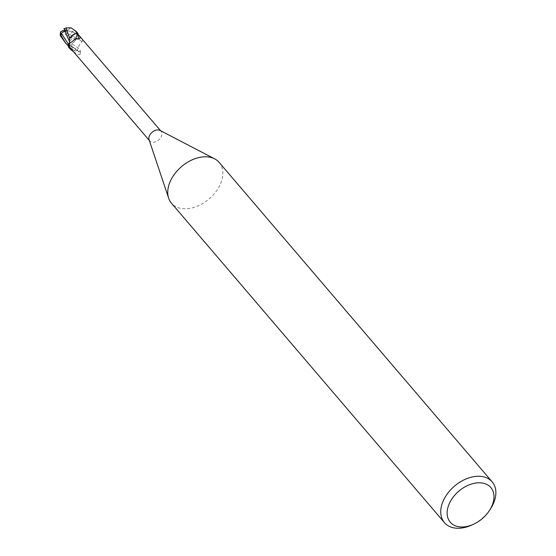 <?xml version="1.0" encoding="UTF-8"?>
<svg xmlns="http://www.w3.org/2000/svg" width="556" height="556" viewBox="0 0 556 556"><rect width="100%" height="100%" fill="white"/><g stroke="black" fill="none" stroke-linecap="round" stroke-linejoin="round"><path stroke-width="0.42" stroke-dasharray="2.78 2.08" d="M219.161 162.408A31.386 21.239 -40.5 0 1 215.526 192.209A31.386 21.239 -40.5 0 1 183.376 208.736A31.386 21.239 -40.5 0 1 171.45 203.183M159.996 130.41A7.45 5.046 -40.5 0 1 161.066 131.251A7.45 5.046 -40.5 0 1 160.197 138.326A7.45 5.046 -40.5 0 1 152.566 142.253A7.45 5.046 -40.5 0 1 149.731 140.932A7.45 5.046 -40.5 0 1 149.071 139.751M490.371 509.094A31.386 21.239 -40.5 0 1 471.62 525.121M77.201 50.735A8.104 1.995 35.8 0 0 68.93 45.759L70.251 47.614L74.268 50.631L75.713 51.194L77.201 50.735C77.791 47.774 79.383 44.737 81.968 41.63C83.046 40.873 82.357 39.087 79.897 36.272A11.787 2.898 35.8 0 0 77.18 34.764L77.833 34.041L77.208 34.778L75.908 40.171L70.119 45.432L68.763 45.71A7.763 5.254 -40.5 0 1 68.298 45.536A7.763 5.254 -40.5 0 0 68.763 45.71L69.5 45.599M79.89 38.385A8.507 1.772 -114.8 0 1 79.814 38.607A8.507 1.772 -114.8 0 1 79.779 38.677A8.507 1.772 -114.8 0 1 79.459 38.885M69.458 41.846A8.542 1.779 -114.8 0 1 69.528 42.763A8.542 1.779 -114.8 0 1 69.159 43.709M69.257 40.873L69.257 40.873A3.371 2.287 -40.5 0 1 69.521 41.429A3.371 2.287 -40.5 0 1 69.173 43.34M64.67 29.753L68.096 30.01A3.141 2.127 -40.5 0 1 67.832 30.907L73.156 31.629L69.229 34.236L76.443 38.142L77.201 34.764L78.333 33.541L77.201 34.764L76.443 38.142A3.371 2.287 -40.5 0 1 77.18 34.764M81.968 41.63A8.542 2.099 35.8 0 0 76.45 38.149L75.818 40.234L76.443 38.142A6.735 4.559 -40.5 0 1 76.228 39.518M70.251 47.614A8.507 2.092 35.8 0 1 75.713 51.194M69.18 43.264L69.271 40.901M76.95 33.29L75.581 33.562L69.632 39.031L71.717 35.911M69.757 38.718L73.489 34.535M69.486 39.483L69.799 38.83M69.236 40.845L68.861 40.227M64.385 41.665L68.763 45.71L70.119 45.432L75.866 40.15L65.538 34.486L60.18 35.056M77.632 33.012L74.455 31.629L71.363 31.331M67.248 33.207L65.406 34.535M69.229 34.236L68.617 34.903L66.032 31.685L62.613 31.428L60.84 34.931M71.654 28.231L74.469 30.434A7.847 5.31 -40.5 0 1 74.455 31.629M73.156 31.629L65.184 30.476M67.832 30.907L65.351 30.719L65.351 30.351M68.096 30.01L70.966 27.8M64.92 30.684L66.032 31.685M60.931 33.77L65.351 30.719L68.617 34.903M73.51 51.743C77.75 54.509 80.001 55.211 80.266 53.856C78.055 50.228 74.421 47.468 69.368 45.571L68.409 45.682M72.224 44.473C76.575 46.301 79.313 48.504 80.432 51.076C79.633 53.404 67.276 43.458 72.224 44.473M72.495 31.678L77.201 34.771M62.613 31.428A3.141 2.127 -40.5 0 1 62.87 30.531M160.621 130.736L161.066 131.251M79.814 38.607L80.05 38.121M79.779 38.677L77.937 39.17M76.304 38.489L72.19 38.767C70.647 39.858 69.764 41.186 69.528 42.763M69.521 41.429C70.07 44.133 70.014 45.814 69.34 46.482M149.293 140.418L149.731 140.932M80.266 53.856L80.432 51.076"/><path stroke-width="0.83" d="M473.371 524.322L471.62 525.121A31.386 21.239 -40.5 0 1 456.372 528.2A31.386 21.239 -40.5 0 1 444.446 522.647L171.45 203.183A31.386 21.239 -40.5 0 1 168.656 198.2A31.386 21.239 -40.5 0 1 177.753 170.233A31.386 21.239 -40.5 0 1 207.242 156.848A31.386 21.239 -40.5 0 1 214.679 158.87A31.386 21.239 -40.5 0 1 219.161 162.408L492.164 481.871A31.386 21.239 -40.5 0 1 490.371 509.094L489.315 510.707A26.674 18.056 -40.5 0 1 473.371 524.322A26.674 18.056 -40.5 0 1 460.417 526.942A26.674 18.056 -40.5 0 1 449.436 503.319A26.674 18.056 -40.5 0 1 480.697 482.837A26.674 18.056 -40.5 0 1 489.315 510.707M168.656 198.2L149.071 139.751A7.45 5.046 -40.5 0 1 151.232 133.106A7.45 5.046 -40.5 0 1 158.231 129.93A7.45 5.046 -40.5 0 1 159.996 130.41L214.679 158.87M444.446 522.647A31.386 21.239 -40.5 0 1 448.087 492.838A31.386 21.239 -40.5 0 1 480.238 476.311A31.386 21.239 -40.5 0 1 492.164 481.871M160.621 130.736L77.833 34.041L78.118 33.77L76.311 31.47L76.95 33.29A7.763 5.254 -40.5 0 1 78.069 33.833A7.763 5.254 -40.5 0 0 76.95 33.29L73.489 34.535A6.735 4.559 -40.5 0 1 76.346 33.429A7.45 5.046 -40.5 0 1 77.833 34.041M76.346 33.429L79.758 36.418L79.939 38.308L79.459 38.885L77.743 39.066L76.304 38.489L69.159 43.709C69.639 46.287 69.514 47.121 68.791 46.211L67.881 44.96L68.534 44.244A11.787 2.453 -114.8 0 1 68.791 46.211L149.293 140.418M79.758 36.418A8.507 1.772 -114.8 0 1 79.89 38.385M77.937 39.17L77.743 39.066A8.104 1.689 -114.8 0 0 77.52 34.111M69.271 40.894L69.486 39.483A6.735 4.559 -40.5 0 0 69.264 40.852L69.257 40.873A8.542 1.779 -114.8 0 1 69.458 41.846M69.486 39.483A6.735 4.559 -40.5 0 1 73.489 34.535M69.173 43.34A3.371 2.287 -40.5 0 1 68.534 44.244M69.34 46.482L68.902 46.35M71.717 35.911L75.581 33.562L76.95 33.29M60.743 36.279L60.18 35.056L60.521 32.019L60.931 33.77L61.368 33.457L68.485 44.209L69.194 43.132L67.644 45.168A7.763 5.254 -40.5 0 0 68.298 45.536A7.763 5.254 -40.5 0 1 67.644 45.168L65.705 43.208L60.75 35.077A7.847 5.31 -40.5 0 0 60.743 36.279L65.705 43.208M68.506 44.223L69.18 43.264M61.368 33.457L64.642 30.907L69.278 40.908M69.194 40.776L69.827 38.691L69.194 40.776M69.757 38.718L66.025 27.96L70.966 27.8L76.311 31.47M74.469 30.434L75.79 31.004M64.642 30.907L65.351 30.351L63.961 28.703L65.184 30.476M63.891 28.745L66.178 27.932M60.757 35.084L60.667 31.657M60.521 32.019L62.87 30.531L64.92 30.684M77.138 33.277A7.847 5.31 -40.5 0 1 78.118 33.77M68.381 45.648A7.847 5.31 -40.5 0 1 67.596 45.231M68.409 45.682C67.895 46.801 69.597 48.817 73.51 51.743"/></g></svg>

